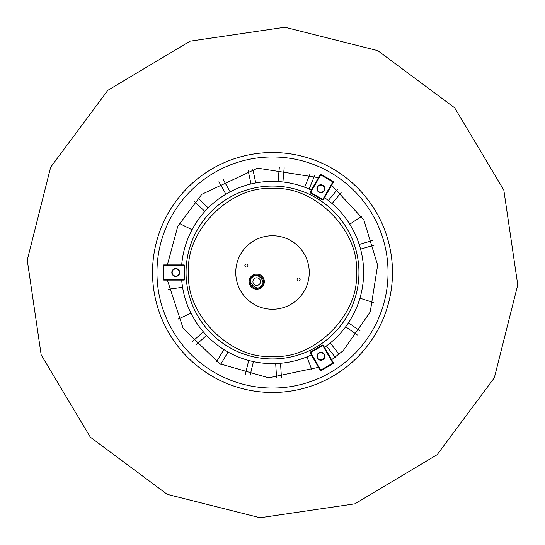 <?xml version="1.0" encoding="UTF-8"?>
<svg xmlns="http://www.w3.org/2000/svg" width="545" height="545" viewBox="0 0 545 545"><rect width="100%" height="100%" fill="white"/><g stroke="black" fill="none" stroke-linecap="round" stroke-linejoin="round"><path stroke-width="0.82" d="M356.314 272.5C360.027 230.991 314.009 184.973 272.5 188.686C230.991 184.973 184.973 230.991 188.686 272.5C184.973 314.009 230.991 360.027 272.5 356.314C314.009 360.027 360.027 314.009 356.314 272.5M181.696 280.096A91.124 91.124 0 0 0 311.324 354.938M324.479 347.342A91.124 91.124 0 0 0 324.479 197.658M311.324 190.062A91.124 91.124 0 0 0 181.696 264.904A91.124 91.124 0 0 1 311.324 190.062M254.127 240.672A36.753 36.753 0 0 1 304.328 254.127A36.753 36.753 0 0 1 290.873 304.328A36.753 36.753 0 0 1 240.672 290.873A36.753 36.753 0 0 1 254.127 240.672M252.921 275.034A7.596 7.596 0 0 0 250.141 285.41A7.596 7.596 0 0 0 260.517 288.189A7.596 7.596 0 0 0 263.296 277.814A7.596 7.596 0 0 0 252.921 275.034M252.934 275.062A7.562 7.562 0 0 0 250.169 285.396A7.562 7.562 0 0 0 260.496 288.162A7.562 7.562 0 0 0 263.262 277.834A7.562 7.562 0 0 0 252.934 275.062M245.632 264.182A1.519 1.519 0 0 0 245.073 266.253A1.519 1.519 0 0 0 247.151 266.812A1.519 1.519 0 0 0 247.703 264.734A1.519 1.519 0 0 0 245.632 264.182M297.856 278.182A1.519 1.519 0 0 0 297.298 280.259A1.519 1.519 0 0 0 299.368 280.811A1.519 1.519 0 0 0 299.927 278.74A1.519 1.519 0 0 0 297.856 278.182M252.144 276.737A6.683 6.683 0 0 1 261.593 277.044A6.683 6.683 0 0 1 261.287 286.486A6.683 6.683 0 0 1 251.845 286.18A6.683 6.683 0 0 1 252.144 276.737A6.683 6.683 0 0 0 251.845 286.18A6.683 6.683 0 0 0 261.287 286.486M254.12 278.842A3.795 3.795 0 0 1 259.488 279.013A3.795 3.795 0 0 1 259.311 284.381A3.795 3.795 0 0 1 253.95 284.211A3.795 3.795 0 0 1 254.12 278.842M323.301 345.298A0.606 0.606 0 0 0 322.47 345.074L322.769 345.605L323.301 345.298L333.404 362.8A0.606 0.606 0 0 1 333.179 363.631L322.769 345.605L310.67 352.588L320.78 370.089L333.404 362.8M317.449 358.256A3.951 3.951 0 0 1 318.9 352.86A3.951 3.951 0 0 1 324.289 354.305A3.951 3.951 0 0 1 322.844 359.7A3.951 3.951 0 0 1 317.449 358.256M321.08 370.62L333.179 363.631L321.08 370.62A0.606 0.606 0 0 1 320.249 370.396L320.78 370.089L321.08 370.62M322.511 345.149L310.412 352.131A0.606 0.525 150 0 0 310.146 352.894L320.249 370.396M332.103 360.545L330.277 357.384M323.403 358.835A3.597 3.597 0 0 1 318.321 358.814A3.597 3.597 0 0 1 318.341 353.732A3.597 3.597 0 0 1 323.423 353.753A3.597 3.597 0 0 1 323.403 358.835M323.655 359.087A3.951 3.951 0 0 1 318.069 359.06A3.951 3.951 0 0 1 318.089 353.48A3.951 3.951 0 0 1 323.675 353.501A3.951 3.951 0 0 1 323.655 359.087M321.816 185.252A3.597 3.597 0 0 1 324.343 189.66A3.597 3.597 0 0 1 319.929 192.187A3.597 3.597 0 0 1 317.401 187.773A3.597 3.597 0 0 1 321.816 185.252M321.911 184.905A3.951 3.951 0 0 1 324.684 189.755A3.951 3.951 0 0 1 319.833 192.528A3.951 3.951 0 0 1 317.061 187.678A3.951 3.951 0 0 1 321.911 184.905M172.281 273.413A3.597 3.597 0 0 1 174.843 269.026A3.597 3.597 0 0 1 179.23 271.587A3.597 3.597 0 0 1 176.675 275.974A3.597 3.597 0 0 1 172.281 273.413M171.941 273.508A3.951 3.951 0 0 1 174.754 268.678A3.951 3.951 0 0 1 179.578 271.492A3.951 3.951 0 0 1 176.764 276.322A3.951 3.951 0 0 1 171.941 273.508M311.726 189.367L310.146 192.106A0.606 0.606 0 0 0 310.371 192.937L310.67 192.412L310.146 192.106L320.249 174.604A0.606 0.606 0 0 1 321.08 174.38L310.67 192.412L322.769 199.395L332.879 181.894L320.249 174.604L317.122 180.02M324.289 190.696A3.951 3.951 0 0 1 318.9 192.14A3.951 3.951 0 0 1 317.449 186.744A3.951 3.951 0 0 1 322.844 185.3A3.951 3.951 0 0 1 324.289 190.696M333.179 181.369L321.08 174.38L333.179 181.369A0.606 0.606 0 0 1 333.404 182.2L332.879 181.894L333.179 181.369M310.412 192.869L322.511 199.852A0.606 0.525 30 0 0 323.301 199.702L333.404 182.2M330.277 187.616L324.963 196.82M184.053 280.096A0.606 0.606 0 0 0 184.66 279.483L184.053 279.483L184.053 280.096L163.847 280.096A0.606 0.606 0 0 1 163.234 279.483L184.053 279.483L184.053 265.517L163.847 265.517L163.847 280.096M175.756 268.549A3.951 3.951 0 0 1 179.707 272.5A3.951 3.951 0 0 1 175.756 276.451A3.951 3.951 0 0 1 171.811 272.5A3.951 3.951 0 0 1 175.756 268.549M163.234 265.517L163.234 279.483L163.234 265.517A0.606 0.606 0 0 1 163.847 264.904L163.847 265.517L163.234 265.517M184.578 279.483L184.578 265.517A0.606 0.525 -90 0 0 184.053 264.904L163.847 264.904M358.944 272.5A86.444 86.444 0 0 0 272.5 186.056A86.444 86.444 0 0 0 186.056 272.5A86.444 86.444 0 0 0 272.5 358.944A86.444 86.444 0 0 0 358.944 272.5M252.56 277.18C256.348 270.674 267.609 282.685 260.871 286.043C257.083 292.556 245.822 280.539 252.56 277.18M322.47 345.074L310.371 352.063L310.146 352.894L310.67 352.588L310.412 352.131M310.371 192.937L322.47 199.926L323.301 199.702L322.769 199.395L322.511 199.852M184.66 279.483L184.66 265.517L184.053 264.904L184.053 265.517L184.578 265.517M352.949 361.512A119.982 119.982 0 0 1 183.488 352.949A119.982 119.982 0 0 1 192.051 183.488A119.982 119.982 0 0 1 361.512 192.051A119.982 119.982 0 0 1 352.949 361.512M349.972 358.222A115.54 115.54 0 0 0 358.222 195.028A115.54 115.54 0 0 0 195.028 186.778A115.54 115.54 0 0 0 186.778 349.972A115.54 115.54 0 0 0 349.972 358.222M203.292 331.776L192.698 341.354M206.548 335.379L195.955 344.958M223.838 349.543L216.535 361.812M228.014 352.029L220.711 364.298M248.711 360.463L245.345 374.34M253.432 361.607L250.073 375.485M275.695 363.57L276.574 377.821M280.546 363.27L281.424 377.522M306.937 356.866L311.985 370.225M326.441 345.946L335.195 357.227M330.277 342.969L339.031 354.243M345.694 326.782L357.384 334.984M348.48 322.803L360.17 331.006M359.932 298.176L373.523 302.564M360.572 249.126L374.272 245.093M359.203 244.46L372.903 240.434M349.774 224.199L361.676 216.31M332.103 203.571L341.15 192.521M328.342 200.492L337.389 189.442M309.138 189.067L314.526 175.844M304.635 187.228L310.03 174.005M282.916 181.976L284.17 167.751M278.073 181.546L279.326 167.322M255.769 182.922L252.778 168.964M251.02 183.944L248.023 169.979M230.113 191.833L223.13 179.373M225.868 194.211L218.892 181.751M208.217 207.911L197.876 198.067M204.866 211.433L194.524 201.582M192.038 229.731L179.251 223.368M182.589 287.304L168.439 289.245M190.948 313.15L177.997 319.172M107.842 90.32L50.665 167.199L27.25 260.108L41.175 354.904L90.32 437.151L167.199 494.342L260.108 517.75L354.904 503.825L437.158 454.68L494.335 377.801L517.75 284.892L503.825 190.096L454.68 107.842L377.801 50.658L284.892 27.25L190.096 41.175L107.842 90.32M318.484 177.663L257.615 168.16L201.827 194.306L177.779 226.277L167.376 264.904M167.376 280.096L183.181 328.458L219.798 363.781L268.699 377.835L318.484 367.337M331.639 359.748L343.173 350.694L370.259 311.904L377.644 265.17L363.849 219.914L331.639 185.252"/></g></svg>
